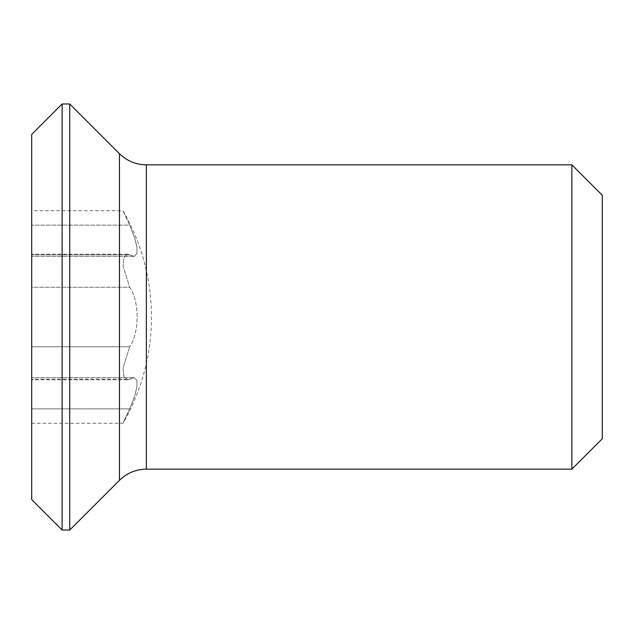 <?xml version="1.0" encoding="UTF-8"?>
<svg xmlns="http://www.w3.org/2000/svg" width="634" height="634" viewBox="0 0 634 634"><rect width="100%" height="100%" fill="white"/><g stroke="black" fill="none" stroke-linecap="round" stroke-linejoin="round"><path stroke-width="0.48" stroke-dasharray="3.17 2.38" d="M602.3 438.728L602.3 195.272M571.868 164.84L571.868 469.16M69.74 530.024L69.74 103.976M62.132 103.976L62.132 530.024M31.7 499.592L31.7 134.408M31.7 287.25L31.7 379.806L31.7 287.25L129.685 287.25C139.583 301.443 139.631 332.462 129.685 346.75C139.583 332.557 139.631 301.538 129.685 287.25L123.059 265.939L123.892 257.562L127.505 254.194L123.892 257.562L123.059 265.931L129.685 287.25L31.7 287.25M31.7 379.124L31.7 423.282L31.7 377.642L31.7 379.124L129.685 379.124L133.853 377.642L127.505 379.806L129.685 379.124L31.7 379.124M31.7 254.876L31.7 210.718L31.7 256.358L31.7 254.876L129.685 254.876L134.392 256.318L136.936 253.529L136.944 247.181L134.868 238.479L129.685 225.133L134.392 236.997L136.936 247.117L136.944 253.489L134.868 256.199L133.853 256.358L127.505 254.194L129.685 254.876L31.7 254.876M129.685 346.75L123.059 368.061L123.892 376.438L127.505 379.806L123.892 376.438L123.059 368.069L129.685 346.75L31.7 346.75L129.685 346.75M129.685 408.867L134.392 397.003L136.936 386.883L136.944 380.511L134.868 377.801L133.853 377.642L136.936 380.471L136.944 386.819L134.868 395.521L130.881 406.164L122.996 423.282L129.685 408.867L31.7 408.867L129.685 408.867M129.685 225.133L122.996 210.718L129.685 225.133L31.7 225.133L129.685 225.133M31.7 423.282L122.996 423.282A212.564 212.564 0 0 0 122.996 210.718L31.7 210.718M146.359 469.16L146.359 164.84M119.461 153.697L119.461 480.303M133.853 256.358L31.7 256.358L133.853 256.358M127.505 254.194L31.7 254.194L127.505 254.194M127.505 379.806L31.7 379.806L127.505 379.806M133.853 377.642L31.7 377.642L133.853 377.642"/><path stroke-width="0.95" d="M602.3 317L602.3 438.728L571.868 469.16L571.868 164.84L602.3 195.272L602.3 317M119.461 153.697L69.74 103.976L69.74 530.024L119.461 480.303L119.461 153.697C126.951 160.973 135.922 164.689 146.359 164.84L571.868 164.84M62.132 103.976L31.7 134.408L31.7 499.592L62.132 530.024L62.132 103.976L69.74 103.976M146.359 164.84L146.359 469.16L571.868 469.16M146.359 469.16C135.922 469.311 126.951 473.027 119.461 480.303M62.132 530.024L69.74 530.024"/></g></svg>
